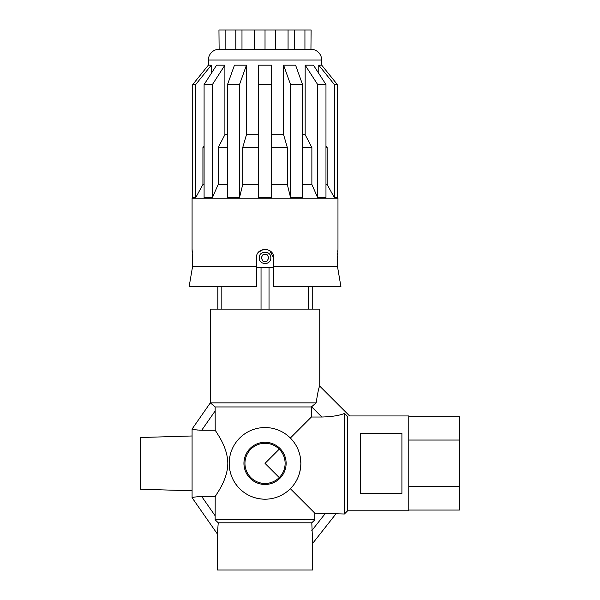 <?xml version="1.0" encoding="UTF-8"?>
<svg xmlns="http://www.w3.org/2000/svg" width="600" height="600" viewBox="0 0 600 600"><rect width="100%" height="100%" fill="white"/><g stroke="black" fill="none" stroke-linecap="round" stroke-linejoin="round"><path stroke-width="0.9" d="M192.083 490.77L140.595 489.232L140.595 437.513L192.083 435.975M199.493 430.192L201.705 430.252C196.132 429.952 192.93 429.555 192.083 429.053L192.083 497.692L217.403 534.037L217.403 570L312.66 570L312.66 543.398L335.827 514.005L312.653 543.398L311.798 522.803L314.85 519.795L314.85 513.195L344.407 514.005L344.407 413.482C339.39 415.545 331.868 416.73 321.84 417.022L311.377 417.022L311.377 406.95L316.155 402.87C317.722 392.603 318.923 387.015 319.74 386.1C318.93 386.97 317.737 392.565 316.147 402.87L210.322 402.87L215.153 406.95L311.377 406.95M215.153 406.95L215.205 430.252C217.627 434.393 227.632 447.465 227.812 463.38C227.61 479.317 217.612 492.368 215.205 496.493L215.153 519.795L218.235 522.803L311.798 522.803M215.153 519.795L314.85 519.795M229.942 456.143L229.2 463.373C229.365 483.285 244.875 498.952 265.028 499.2M300.127 456.173L300.855 463.373A35.828 35.828 0 0 0 265.028 427.545A35.828 35.828 0 0 0 229.2 463.373A35.828 35.828 0 0 0 265.028 499.2A35.828 35.828 0 0 0 300.855 463.373C300.548 473.618 297.045 482.055 290.362 488.707L314.85 513.195M210.322 402.87L192.083 429.045L210.322 402.87L210.322 309.12L319.74 309.12L319.74 386.1L349.597 415.957L408.772 415.957L408.772 510.787L347.625 510.787L344.407 514.005M265.028 263.632A5.79 5.79 0 0 0 269.123 261.938M259.237 257.843C258.877 265.312 271.178 265.32 270.825 257.843C271.185 250.38 258.885 250.358 259.237 257.843M218.235 522.803L217.403 534.037L192.083 497.7C192.923 497.197 196.125 496.793 201.705 496.493L215.205 496.493L216.435 494.61M279.233 477.57L265.028 463.373L279.233 449.175M328.627 513.263L325.538 513.195L311.798 530.625M243.938 463.373A21.098 21.098 0 0 0 265.028 484.47A21.098 21.098 0 0 0 286.125 463.373A21.098 21.098 0 0 0 265.028 442.275A21.098 21.098 0 0 0 243.938 463.373M244.95 463.373A20.085 20.085 0 0 0 265.028 483.457A20.085 20.085 0 0 0 285.112 463.373A20.085 20.085 0 0 0 265.028 443.295A20.085 20.085 0 0 0 244.95 463.373M344.407 413.482L347.625 416.768C350.25 415.702 350.25 415.702 347.625 416.768L347.625 510.787M215.205 410.873L201.705 430.252L215.205 430.252L216.435 432.12M360.285 433.335L360.285 493.41L401.91 493.41L401.91 433.335L360.285 433.335M408.772 416.7L459.405 416.7L459.405 510.045L408.772 510.045M459.405 486.713L408.772 486.713M459.405 440.04L408.772 440.04M311.377 417.022L290.362 438.037M217.403 534.037L217.567 532.935M195.105 429.735L198.18 430.11M268.928 257.843L266.978 254.468L263.077 254.468L261.127 257.843L263.077 261.225L266.978 261.225L268.928 257.843M268.252 253.028A5.79 5.79 0 0 0 267.255 252.495M256.447 267.495L273.615 267.495M217.83 286.59L217.83 309.12M312.233 286.59L312.233 309.12M308.235 286.59L308.235 309.12M269.025 267.495L269.025 309.12M261.038 267.495L261.038 309.12M221.82 286.59L221.82 309.12M337.972 249.263L337.47 266.423L340.92 286.59L273.615 286.59L273.615 257.843C274.14 246.772 255.915 246.772 256.447 257.843L256.447 286.59L189.135 286.59L192.593 266.423L192.083 249.263L192.083 198.202L337.972 198.202L337.972 249.263M192.593 266.423L256.447 266.423M273.615 266.423L337.47 266.423M211.29 73.41L211.29 65.183L195.69 84.555L195.69 197.663L202.928 184.47L204.09 184.47M218.183 184.47L218.183 147.57L224.895 134.692L224.895 65.183L212.385 84.555L212.385 197.663L218.183 184.47L227.52 184.47M242.722 184.47L242.722 147.57L246.45 134.692L246.45 65.183L234.465 65.183L227.52 84.555L227.52 197.663L239.505 197.663L242.722 184.47L258.382 184.47M271.68 184.47L287.332 184.47L287.332 147.57L283.612 134.692L283.612 65.183L290.558 84.555L302.543 84.555L295.597 65.183L283.612 65.183M302.543 184.47L311.873 184.47L311.873 147.57L305.168 134.692L305.168 65.183L317.678 84.555L325.972 84.555L313.455 65.183L305.168 65.183M325.972 184.47L327.135 184.47L327.135 147.57L325.972 145.778M192.728 197.055L192.083 198.202M337.327 197.055L337.972 198.202M202.928 184.47L202.928 147.57L204.09 147.57M218.183 147.57L227.52 147.57M242.722 147.57L258.382 147.57M271.68 147.57L287.332 147.57M302.543 147.57L311.873 147.57M325.972 147.57L327.135 147.57M224.895 134.692L227.52 134.692M246.45 134.692L258.382 134.692M271.68 134.692L283.612 134.692M302.543 134.692L305.168 134.692M321.668 65.183L321.668 60.037A10.725 10.725 0 0 0 310.942 49.305L311.108 30L304.935 30L304.935 49.305L310.942 49.305M208.388 65.183L208.388 60.037A10.725 10.725 0 0 1 219.12 49.305L304.935 49.305M219.12 49.305L218.955 30L304.935 30M294.24 30L294.24 49.305M288.067 30L288.067 49.305M275.722 30L275.722 49.305L265.32 49.305M265.028 30L265.028 49.305M254.34 30L254.34 49.305M241.987 30L241.987 49.305M235.815 30L235.815 49.305L225.413 49.305M225.127 30L225.127 49.305M337.47 257.843L337.485 256.163M337.545 254.513L337.62 253.103M337.718 251.775L337.897 249.923M192.083 249.263L192.157 249.87M192.24 250.702L192.435 253.028M192.517 254.595L192.57 256.103M258.42 252.368L263.347 249.428M269.798 250.702L273.615 257.843M334.373 197.663L334.373 84.555L337.327 84.555L337.327 197.663L334.373 197.663L327.135 184.47M318.765 73.41L318.765 65.183L334.373 84.555M318.765 65.183L321.728 65.183L337.327 84.555M325.972 84.555L325.972 197.663L317.678 197.663L311.873 184.47M317.678 197.663L317.678 84.555M302.543 84.555L302.543 197.663L290.558 197.663L290.558 84.555M290.558 197.663L287.332 184.47M258.382 84.555L258.382 197.663L271.68 197.663L271.68 65.183L258.382 65.183L258.382 84.555L271.68 84.555M227.52 84.555L239.505 84.555L239.505 197.663M246.45 65.183L239.505 84.555M224.895 65.183L216.6 65.183L204.09 84.555L212.385 84.555M212.385 197.663L204.09 197.663L204.09 84.555M202.928 147.57L204.09 145.778M195.69 197.663L192.728 197.663L192.728 84.555L195.69 84.555M211.29 65.183L208.327 65.183L192.728 84.555M201.705 496.493L215.205 515.873M321.84 417.022L311.58 406.763M208.388 60.037L321.668 60.037"/></g></svg>
